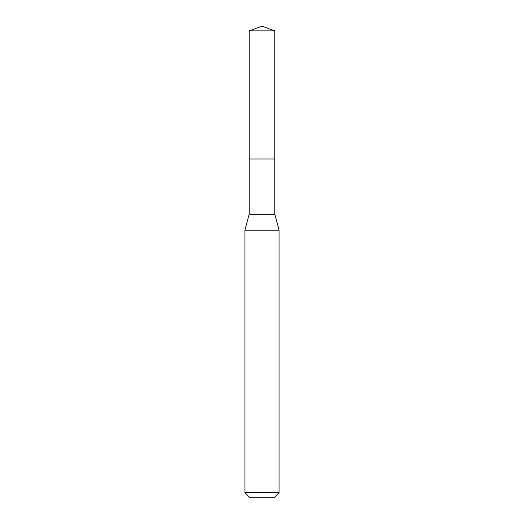 <?xml version="1.0" encoding="UTF-8"?>
<svg xmlns="http://www.w3.org/2000/svg" width="524" height="524" viewBox="0 0 524 524"><rect width="100%" height="100%" fill="white"/><g stroke="black" fill="none" stroke-linecap="round" stroke-linejoin="round"><path stroke-width="0.79" d="M249.188 158.988L249.188 214.224L274.812 214.224L274.812 30.864L249.188 30.864L249.188 158.988L274.812 158.988L249.188 158.988L249.188 30.864L262 26.2L249.188 30.864M274.812 214.224L279.082 230.167L244.918 230.167L249.188 214.224M279.082 492.678L273.96 497.8L250.04 497.8L244.918 492.678L279.082 492.678L279.082 230.167M262 26.2L274.812 30.864M244.918 492.678L244.918 230.167"/></g></svg>
